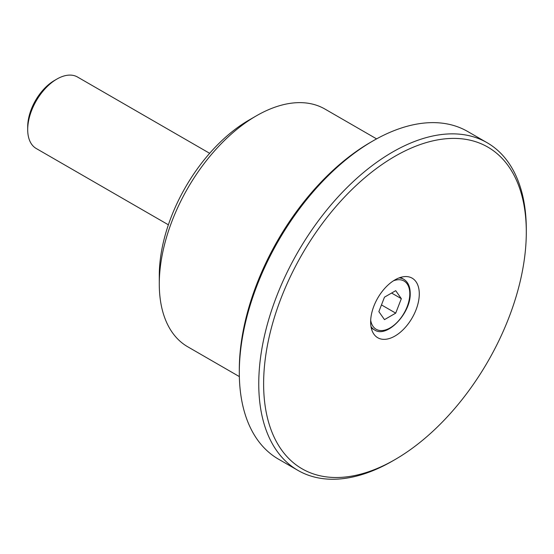 <?xml version="1.0" encoding="UTF-8"?>
<svg xmlns="http://www.w3.org/2000/svg" width="554" height="554" viewBox="0 0 554 554"><rect width="100%" height="100%" fill="white"/><g stroke="black" fill="none" stroke-linecap="round" stroke-linejoin="round"><path stroke-width="0.83" d="M159.282 283.946L159.282 275.518A126.921 73.28 -60 0 1 249.03 120.073L256.322 115.862A137.24 79.236 120 0 0 256.322 115.855A137.24 79.236 120 0 0 159.282 283.946A137.24 79.236 120 0 0 187.709 346.769L239.349 376.588M239.3 372.551L239.3 369.74A185.742 107.241 -60 0 1 370.64 142.26A185.742 107.241 -60 0 1 370.64 142.253L373.071 140.855A189.177 109.221 120 0 0 239.3 372.551A189.177 109.221 120 0 0 278.482 459.155L297.941 470.388A189.177 109.221 -60 0 1 268.939 318.792A189.177 109.221 -60 0 1 392.53 152.087A189.177 109.221 -60 0 1 487.118 142.717A189.177 109.221 -60 0 1 526.3 229.321A189.177 109.221 -60 0 1 526.293 230.734M392.53 461.018L394.96 459.612A185.742 107.241 120 0 0 526.3 232.126A185.742 107.241 120 0 0 394.96 156.297A185.742 107.241 120 0 0 263.621 383.784A185.742 107.241 120 0 0 394.96 459.612L392.53 461.018A189.177 109.221 -60 0 1 297.941 470.388M394.96 336.043A34.396 19.861 120 0 0 417.432 305.732A34.396 19.861 120 0 0 412.162 278.17A34.396 19.861 120 0 0 394.96 279.874A34.396 19.861 120 0 0 372.489 310.185A34.396 19.861 120 0 0 377.766 337.746A34.396 19.861 120 0 0 394.96 336.043M487.118 142.717L467.659 131.485A189.177 109.221 120 0 0 373.071 140.855L370.64 142.26M376.588 138.874L324.949 109.062A137.24 79.236 120 0 0 256.329 115.855L249.03 120.073M27.7 129.622L27.7 126.811A37.838 21.841 -60 0 1 54.451 80.475L56.889 79.07A41.273 23.829 120 0 0 27.7 129.622A41.273 23.829 120 0 0 30.948 143.195A41.273 23.829 120 0 0 36.245 148.514L168.381 224.799M209.654 153.313L77.525 77.027A41.273 23.829 120 0 0 56.889 79.07M395.715 290.67L384.483 297.159L378.86 311.632L384.483 319.623L395.715 313.142L401.331 298.661L395.715 290.67M381.471 304.915L395.715 313.142M391.602 293.045L401.331 298.661M399.039 277.914A29.237 16.883 -60 0 1 403.741 279.264C407.959 281.841 410.112 286.487 410.202 293.211C411.089 313.245 386.747 338.591 374.504 329.907A29.237 16.883 -60 0 1 370.986 326.507M370.688 320.24A27.859 16.087 120 0 0 391.789 326.839A27.859 16.087 120 0 0 409.801 293.772A27.859 16.087 120 0 0 393.465 280.788M526.3 232.126L526.3 229.321M400.521 277.409L403.741 279.264M371.284 328.044L374.504 329.907"/></g></svg>
